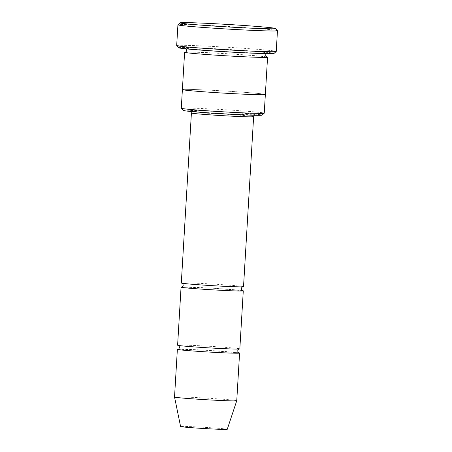 <?xml version="1.0" encoding="UTF-8"?>
<svg xmlns="http://www.w3.org/2000/svg" width="452" height="452" viewBox="0 0 452 452"><rect width="100%" height="100%" fill="white"/><g stroke="black" fill="none" stroke-linecap="round" stroke-linejoin="round"><path stroke-width="0.34" stroke-dasharray="2.26 1.69" d="M177.613 345.204A31.165 0.814 -176.6 0 1 196.236 345.565A31.165 0.814 -176.6 0 1 239.831 348.899M242.509 290.619A31.165 0.814 3.4 0 0 212.22 288.19A31.165 0.814 3.4 0 0 181.857 287.014M183.252 110.457A39.471 1.028 -176.6 0 1 206.824 110.887A39.471 1.028 -176.6 0 1 262.03 115.136M240.52 94.022A41.55 1.085 3.4 0 0 265.352 94.502A41.55 1.085 3.4 0 0 223.938 90.959A41.55 1.085 3.4 0 0 182.393 89.575A41.55 1.085 3.4 0 0 240.52 94.022M265.352 94.513L265.352 94.502A41.55 1.085 3.4 0 0 223.938 90.959A41.55 1.085 3.4 0 0 182.393 89.575L182.393 89.586M181.286 108.231A41.55 1.085 -176.6 0 1 206.112 108.717A41.55 1.085 -176.6 0 1 264.239 113.164M266.72 56.912A41.55 1.085 3.4 0 0 226.153 53.641A41.55 1.085 3.4 0 0 185.484 52.087M181.308 283.003A31.165 0.814 -176.6 0 1 199.931 283.364A31.165 0.814 -176.6 0 1 243.526 286.704M238.809 352.82A31.165 0.814 3.4 0 0 208.525 350.385A31.165 0.814 3.4 0 0 178.161 349.215M236.752 400.732A31.165 0.814 3.4 0 0 205.694 398.071A31.165 0.814 3.4 0 0 174.534 397.037M227.249 429.298A23.368 0.61 3.4 0 0 203.954 427.298A23.368 0.61 3.4 0 0 180.591 426.524M178.647 47.771A47.788 1.243 -176.6 0 1 207.185 48.296A47.788 1.243 -176.6 0 1 274.019 53.438M176.687 45.545A49.861 1.299 -176.6 0 1 206.479 46.121A49.861 1.299 -176.6 0 1 276.234 51.46M277.449 30.691A49.861 1.299 3.4 0 0 227.768 26.47A49.861 1.299 3.4 0 0 177.935 24.775M209.321 111.186A33.245 0.864 -176.6 0 1 255.623 114.825A33.245 0.864 -176.6 0 1 202.982 112.305A33.245 0.864 -176.6 0 1 209.321 111.186M242.99 52.556A41.55 1.085 3.4 0 0 250.911 51.161A41.55 1.085 3.4 0 0 185.111 48.008A41.55 1.085 3.4 0 0 242.99 52.556M191.411 112.994A31.165 0.814 -176.6 0 1 210.027 113.356A31.165 0.814 -176.6 0 1 253.628 116.695M266.251 53.624L267.081 53.166L242.961 52.551L208.784 50.511L185.574 48.324L186.337 48.878M185.348 52.127L195.061 52.161L228.384 53.777L257.674 55.895L266.855 56.969M239.035 349.034L221.186 348.537L195.563 347.006L178.387 345.43M178.037 349.243L210.197 350.486L238.933 352.865M242.73 286.834L224.881 286.336L199.259 284.805L182.083 283.234M181.732 287.048L213.892 288.291L242.628 290.664M254.329 115.266L255.143 114.853L231.825 114.147L206.039 112.537L190.122 110.989L190.88 111.497"/><path stroke-width="0.68" d="M243.283 290.845L239.831 348.899A31.165 0.814 -176.6 0 1 221.209 348.537A31.165 0.814 -176.6 0 1 177.613 345.204L181.06 287.15A31.165 0.814 3.4 0 0 224.661 290.483A31.165 0.814 3.4 0 0 243.283 290.845A31.165 0.814 3.4 0 0 242.509 290.619M181.857 287.014A31.165 0.814 3.4 0 0 181.06 287.15M265.352 94.513L264.239 113.164A41.55 1.085 -176.6 0 1 264.228 113.192L262.03 115.136A39.471 1.028 -176.6 0 1 222.582 113.797A39.471 1.028 -176.6 0 1 183.252 110.457L181.297 108.265A41.55 1.085 -176.6 0 1 181.286 108.231L182.393 89.586A41.55 1.085 3.4 0 0 240.526 94.022A41.55 1.085 3.4 0 0 265.352 94.502L267.567 57.184A41.55 1.085 3.4 0 0 266.72 56.912M264.228 113.192A41.55 1.085 -176.6 0 1 239.413 112.678A41.55 1.085 -176.6 0 1 181.297 108.265M185.484 52.087A41.55 1.085 3.4 0 0 184.608 52.257A41.55 1.085 3.4 0 0 242.741 56.703A41.55 1.085 3.4 0 0 267.567 57.184M246.962 27.973A47.788 1.243 3.4 0 0 275.5 28.493A47.788 1.243 3.4 0 0 227.887 24.453A47.788 1.243 3.4 0 0 180.133 22.832A47.788 1.243 3.4 0 0 246.962 27.973M243.526 286.704A31.165 0.814 -176.6 0 1 224.904 286.336A31.165 0.814 -176.6 0 1 181.308 283.003L191.411 112.994A31.165 0.814 -176.6 0 0 222.469 115.655A31.165 0.814 -176.6 0 0 253.628 116.695L243.526 286.704M178.161 349.215A31.165 0.814 3.4 0 0 177.365 349.351A31.165 0.814 3.4 0 0 220.966 352.684A31.165 0.814 3.4 0 0 239.588 353.046A31.165 0.814 3.4 0 0 238.809 352.82M177.365 349.351L174.534 397.037A31.165 0.814 3.4 0 0 174.534 397.042A31.165 0.814 3.4 0 0 218.13 400.37A31.165 0.814 3.4 0 0 236.752 400.738A31.165 0.814 3.4 0 0 236.752 400.732L239.588 353.046M174.534 397.042L180.591 426.524A23.368 0.61 3.4 0 0 213.282 429.021A23.368 0.61 3.4 0 0 227.249 429.298L236.752 400.738M277.466 30.725L276.234 51.46A49.861 1.299 -176.6 0 1 276.217 51.488L274.019 53.438A47.788 1.243 -176.6 0 1 226.26 51.816A47.788 1.243 -176.6 0 1 178.647 47.771L176.698 45.579A49.861 1.299 -176.6 0 1 176.687 45.545L177.918 24.809A49.861 1.299 3.4 0 0 247.673 30.143A49.861 1.299 3.4 0 0 277.466 30.725A49.861 1.299 3.4 0 0 277.449 30.691L275.5 28.493M276.217 51.488A49.861 1.299 -176.6 0 1 246.442 50.878A49.861 1.299 -176.6 0 1 176.698 45.579M180.133 22.832L177.935 24.775A49.861 1.299 3.4 0 0 177.918 24.809M186.337 48.878L186.806 50.296L186.06 51.765L185.354 52.127M266.849 56.969L266.019 56.33L265.618 54.974L266.251 53.624M184.608 52.257L182.393 89.575M178.263 345.384C178.653 345.226 179.082 345.893 179.563 347.39C179.015 348.797 178.506 349.413 178.037 349.243L178.043 349.243M238.927 352.859L238.001 352.142C237.52 350.419 237.905 349.373 239.164 349M181.958 283.189C182.348 283.025 182.777 283.692 183.258 285.195C182.71 286.596 182.201 287.218 181.732 287.048L181.738 287.048M242.622 290.664L241.696 289.947C241.215 288.223 241.605 287.173 242.86 286.805M253.628 116.695L254.329 115.266M190.88 111.497L191.411 112.994"/></g></svg>
